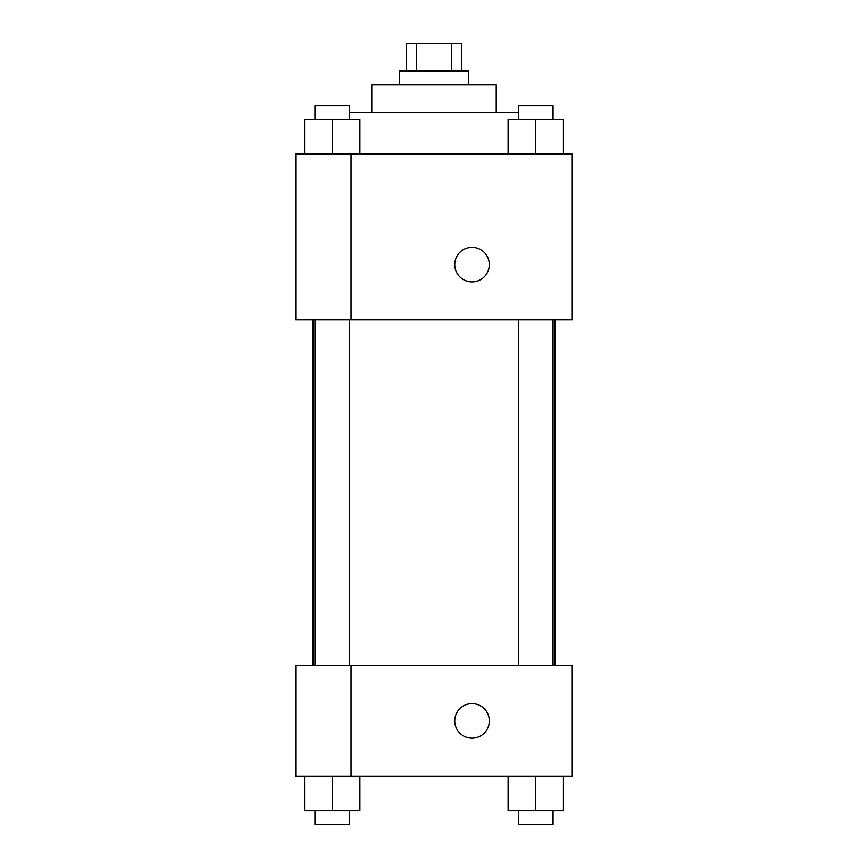 <?xml version="1.0" encoding="UTF-8"?>
<svg xmlns="http://www.w3.org/2000/svg" width="868" height="868" viewBox="0 0 868 868"><rect width="100%" height="100%" fill="white"/><g stroke="black" fill="none" stroke-linecap="round" stroke-linejoin="round"><path stroke-width="1.3" d="M416.26 71.057L416.26 43.4L406.343 43.4L406.343 71.057M416.26 43.4L461.657 43.4L461.657 71.057M451.74 71.057L451.74 43.4M399.432 84.88L399.432 71.057L468.568 71.057L468.568 84.88M371.775 112.536L371.775 84.88L496.225 84.88L496.225 112.536M349.522 112.536L518.478 112.536M295.738 154.016L572.262 154.016L572.262 319.934L295.738 319.934L351.041 319.706L351.041 154.233L295.738 154.016M454.745 264.621A17.284 17.284 0 0 1 480.666 249.658A17.284 17.284 0 0 1 480.666 279.594A17.284 17.284 0 0 1 454.745 264.621M295.738 154.233L295.738 319.706M351.041 665.593L572.262 665.593L572.262 776.209L295.738 776.209L295.738 665.376L351.041 665.376L351.041 776.209M454.745 720.896A17.284 17.284 0 0 1 480.666 705.934A17.284 17.284 0 0 1 480.666 735.869A17.284 17.284 0 0 1 454.745 720.896M508.106 776.209L508.106 810.777L563.419 810.777L563.419 776.209L563.419 810.777M535.762 810.777L535.762 776.209M553.046 810.777L553.046 824.6L518.478 824.6L518.478 810.777M304.581 776.209L304.581 810.777L359.894 810.777L359.894 776.209L359.894 810.777M332.238 810.777L332.238 776.209M349.522 810.777L349.522 824.6L314.954 824.6L314.954 810.777M508.106 154.016L508.106 119.448L563.419 119.448L563.419 154.016L563.419 119.448M535.762 154.016L535.762 119.448M553.046 119.448L553.046 105.625L518.478 105.625L518.478 119.448M304.581 154.016L304.581 119.448L359.894 119.448L359.894 154.016L359.894 119.448M332.238 154.016L332.238 119.448M349.522 119.448L349.522 105.625L314.954 105.625L314.954 119.448M555.119 665.593L555.119 319.934M312.881 665.376L312.881 319.934M518.478 319.934L518.478 665.593M553.046 319.934L553.046 665.593M349.522 665.376L349.522 319.934M314.954 665.376L314.954 319.934"/></g></svg>
